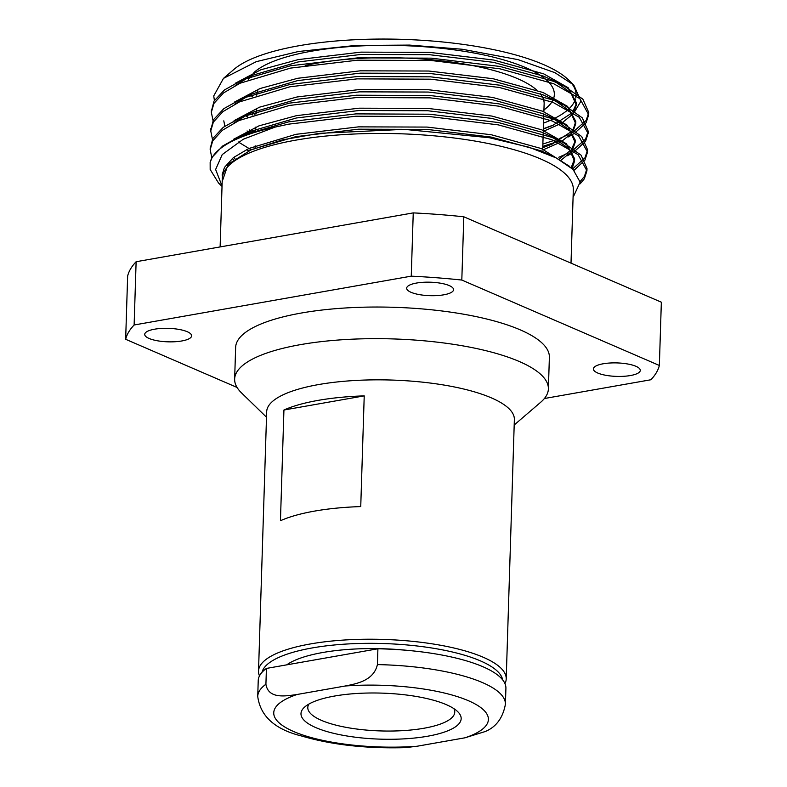 <?xml version="1.0" encoding="UTF-8"?>
<svg xmlns="http://www.w3.org/2000/svg" width="787" height="787" viewBox="0 0 787 787"><rect width="100%" height="100%" fill="white"/><g stroke="black" fill="none" stroke-linecap="round" stroke-linejoin="round"><path stroke-width="1.18" d="M308.897 704.08A73.516 21.121 -178.2 0 0 307.796 707.503A73.516 21.121 -178.2 0 0 347.323 727.582A73.516 21.121 -178.2 0 0 423.927 728.25A73.516 21.121 -178.2 0 0 454.748 712.117A73.516 21.121 -178.2 0 0 453.873 708.634M427.557 736.238A80.126 23.02 1.8 0 1 333.718 733.346A80.126 23.02 1.8 0 1 304.894 706.834A80.126 23.02 1.8 0 1 381.793 693.121A80.126 23.02 1.8 0 1 457.69 711.635A80.126 23.02 1.8 0 1 427.557 736.238M266.419 668.429A123.903 35.602 1.8 0 0 258.225 680.617L257.733 696.426C260.349 716.259 274.988 729.451 301.657 736.022C331.661 744.836 366.152 748.712 405.148 747.65L416.972 746.263L464.989 737.803L485.254 731.526C496.184 726.991 502.903 717.882 505.411 704.217A123.903 35.602 1.8 0 0 377.406 664.602C373.756 680.568 357.003 683.677 345.178 686.008L297.161 694.468C285.966 696.042 268.397 699.407 265.917 684.247L266.419 668.429L377.908 648.783L377.406 664.602M502.647 679.86A120.598 34.658 -178.2 0 0 434.69 648.468A120.598 34.658 -178.2 0 0 312.291 647.927A120.598 34.658 -178.2 0 0 262.012 672.295M259.484 675.905A123.903 35.602 1.8 0 1 258.52 671.124A123.903 35.602 1.8 0 1 310.481 643.933A123.903 35.602 1.8 0 1 439.589 645.074A123.903 35.602 1.8 0 1 506.208 678.906A123.903 35.602 1.8 0 1 504.959 683.618M408.158 650.436A102.428 29.434 -178.2 0 0 322.837 652.492A102.428 29.434 -178.2 0 0 286.714 664.858M360.741 506.582L364.224 395.871L283.93 410.017L280.447 520.728A123.903 35.602 1.8 0 1 314.652 511.088A123.903 35.602 1.8 0 1 360.741 506.582M283.93 410.017A123.903 35.602 1.8 0 1 318.135 400.376A123.903 35.602 1.8 0 1 364.224 395.871M258.52 671.124L266.675 411.749A123.903 35.602 1.8 0 1 318.627 384.558A123.903 35.602 1.8 0 1 447.734 385.699A123.903 35.602 1.8 0 1 514.364 419.53L506.208 678.906M266.508 417.208L241.442 392.821A156.947 45.095 1.8 0 1 234.644 379.078A156.947 45.095 1.8 0 1 300.457 344.637A156.947 45.095 1.8 0 1 463.986 346.073A156.947 45.095 1.8 0 1 548.382 388.935A156.947 45.095 1.8 0 1 540.728 402.226L514.186 424.99M548.382 388.935L549.375 357.298A156.947 45.095 -178.2 0 0 464.989 314.446A156.947 45.095 -178.2 0 0 301.451 313.01A156.947 45.095 -178.2 0 0 235.638 347.441L234.644 379.078M443.73 294.82A23.462 6.739 -178.2 0 0 453.568 289.675A23.462 6.739 -178.2 0 0 440.946 283.271A23.462 6.739 -178.2 0 0 416.5 283.054A23.462 6.739 -178.2 0 0 406.672 288.199A23.462 6.739 -178.2 0 0 419.284 294.604A23.462 6.739 -178.2 0 0 443.73 294.82M630.446 375.537A23.462 6.739 -178.2 0 0 640.284 370.392A23.462 6.739 -178.2 0 0 627.662 363.988A23.462 6.739 -178.2 0 0 603.226 363.771A23.462 6.739 -178.2 0 0 593.388 368.916A23.462 6.739 -178.2 0 0 606 375.33A23.462 6.739 -178.2 0 0 630.446 375.537M181.787 340.968A23.462 6.739 -178.2 0 0 191.625 335.823A23.462 6.739 -178.2 0 0 179.013 329.419A23.462 6.739 -178.2 0 0 154.567 329.202A23.462 6.739 -178.2 0 0 144.729 334.347A23.462 6.739 -178.2 0 0 157.341 340.761A23.462 6.739 -178.2 0 0 181.787 340.968M134.124 324.992L136.121 261.727A267.629 76.91 -178.2 0 0 127.642 276.021L125.654 339.286A267.629 76.91 -178.2 0 1 134.124 324.992L411.257 276.158L413.244 212.893A267.629 76.91 -178.2 0 1 463.799 216.789L461.812 280.054A267.629 76.91 -178.2 0 0 411.257 276.158M544.397 398.517L650.879 379.757A267.629 76.91 -178.2 0 0 659.358 365.463L661.346 302.198L463.799 216.789M250.158 113.662L252.784 115.03M543.266 131.36L561.524 123.313L572.592 114.292M573.438 113.151L576.31 105.055L570.85 92.738L554.146 80.953L543.601 76.172L493.597 62.37L429.397 54.687L360.771 54.48L298.165 61.947L253.739 74.942L242.75 79.713L224.423 89.974L214.015 101.09L211.418 111.115M248.554 77.342L235.175 85.616M247.059 130.947L249.243 132.167M249.568 132.344L251.584 133.397M542.676 150.042L560.934 141.994L572.001 132.973M572.847 131.832L575.72 123.736L570.27 111.42L553.556 99.634L543.01 94.853L493.006 81.051L428.807 73.368L360.19 73.161L297.575 80.618L253.148 93.623L242.16 98.395L223.833 108.655L213.425 119.772L210.827 129.796M247.974 96.024L234.585 104.297M246.479 149.628L248.672 150.858M560.797 160.42L571.421 151.655M572.267 150.514L575.14 142.408L569.68 130.101L552.976 118.316L542.43 113.535L492.426 99.733L428.226 92.049L359.6 91.843L296.994 99.3L252.558 112.295L241.579 117.076L223.242 127.337L212.844 138.453L210.237 148.477M247.384 114.695L233.995 122.979M232.244 158.531L233.414 159.604M572.129 168.516L574.549 161.089L569.09 148.773L552.385 136.997L541.84 132.216L491.836 118.414L427.636 110.731L359.01 110.514L296.404 117.981L251.978 130.976L240.989 135.757L222.662 146.018L212.254 157.125L210.149 162.358L210.168 169.49L218.511 182.987L222.023 186.401M246.793 133.377L237.32 138.807M553.969 156.82L541.249 150.888L491.245 137.095L427.046 129.412L358.429 129.196L295.814 136.663L251.387 149.658L228.122 164.276L222.17 181.63M573.074 197.389L580.137 182.122L573.005 169.353L556.281 157.971L529.228 147.277L489.406 137.735L404.203 129.353L319.276 133.347L282.592 139.84L250.256 150.15M542.863 144.031L556.96 139.496M559.37 138.571L568.096 134.715M572.995 132.068L586.187 120.401L588.755 112.462L582.862 99.152L564.81 86.413L553.694 81.356L500.089 66.482L431.276 58.159L357.711 57.854L290.59 65.764L242.75 79.713M558.78 157.252L567.516 153.396M572.405 150.75L585.597 139.083L588.174 131.134L582.272 117.824L564.22 105.094L553.104 100.038L499.509 85.163L430.686 76.841L357.121 76.526L290 84.445L242.16 98.395M572.602 168.959L585.007 157.764L587.584 149.825L581.691 136.505L563.64 123.775L552.523 118.719L498.919 103.845L430.096 95.522L356.531 95.207L289.419 103.127L241.579 117.076M580.078 181.63L584.426 176.445L586.994 168.497L581.101 155.187L563.049 142.447L551.933 137.4L498.328 122.516L429.515 114.204L355.95 113.889L288.829 121.808L240.989 135.757M245.583 115.61L247.63 116.909M543.335 129.029L552.858 125.369L571.706 113.102M572.67 111.961L576.291 103.884M576.31 105.055L576.389 102.713L568.135 87.691L543.669 73.84L493.665 60.038L429.476 52.355L360.849 52.139L298.234 59.605L260.763 69.807L235.244 83.284M249.361 129.855L251.712 131.095M252.273 131.38L254.486 132.472M542.755 147.71L552.267 144.041L571.116 131.783M572.08 130.642L573.398 128.783L575.799 121.395L567.545 106.373L543.089 92.522L493.085 78.72L428.885 71.037L360.259 70.82L297.653 78.287L260.172 88.488L234.654 101.966M223.793 120.854L224.866 126.166M238.264 141.955L251.132 149.776M558.77 159.279L570.536 150.465M571.49 149.323L575.12 141.247M575.14 142.408L575.208 140.076L566.955 125.044L542.499 111.193L492.495 97.401L428.295 89.718L359.669 89.502L297.063 96.968L259.582 107.16L234.073 120.647M233.65 157.41L234.929 158.502M571.175 167.661L574.628 158.758L566.374 143.726L541.909 129.875L491.905 116.073L427.715 108.399L359.088 108.183L296.473 115.65L259.002 125.841L233.483 139.319M569.739 166.451L541.328 148.556L491.324 134.754L427.125 127.081L358.498 126.864L295.892 134.331L248.82 148.507L233.355 157.636L224.452 167.434L222.062 175.078M254.899 114.302L252.066 112.974M255.46 132.177L252.932 131.144M214.389 100.451L213.739 95.906L223.459 78.395L256.296 61.652L298.489 51.499L355.124 45.489L409.466 45.085L462.294 49.256L518.053 59.645L554.884 72.65L573.802 85.055L580.983 101.1L573.595 113.407M554.382 124.68L543.345 128.734M542.794 146.362L557.373 141.65M568.027 137.046L572.916 134.4M573.9 133.82L586.108 122.733L588.686 114.784L579.842 98.611L553.625 83.697L500.02 68.813L431.197 60.501L357.632 60.186L290.521 68.105L240.065 83.225L223.488 92.964L213.936 103.422L211.339 112.285L213.021 120.519M567.437 155.728L572.336 153.081M573.31 152.501L585.528 141.414L588.096 133.475L579.262 117.293L553.035 102.379L499.43 87.495L430.617 79.182L357.042 78.867L289.931 86.786L239.474 101.907L222.898 111.646L213.356 122.103L210.749 130.947L212.431 139.201M574.008 170.366L584.938 160.095L587.515 152.157L578.671 135.974L552.444 121.05L498.85 106.176L430.027 97.854L356.462 97.549L289.341 105.468L238.884 120.588L222.308 130.327L212.765 140.784L210.168 149.638L211.841 157.882M580.216 183.774L584.347 178.777L586.925 170.828L578.081 154.645L551.864 139.732L498.26 124.858L429.436 116.535L355.872 116.23L288.76 124.139L274.919 127.14L243.252 139.24L222.219 154.586L215.628 169.5L222.032 185.998M256.778 95.197L256.788 94.706A143.746 41.308 1.8 0 1 257.005 92.817M257.201 91.931A143.746 41.308 1.8 0 1 258.264 89.216M305.199 65.537A143.746 41.308 1.8 0 1 536.823 90.131M540.325 93.791A143.746 41.308 1.8 0 1 544.132 103.736L543.876 111.764M543.935 110.072L546.847 107.573A153.652 44.151 -178.2 0 0 553.222 99.457M553.91 97.44A153.652 44.151 -178.2 0 0 429.151 47.131A153.652 44.151 -178.2 0 0 253.906 72.561M250.148 76.733A153.652 44.151 -178.2 0 0 248.436 79.694M250.807 94.952A153.652 44.151 -178.2 0 0 252.273 96.732M255.923 113.967A175.403 50.407 1.8 0 1 253.04 112.63M223.459 78.395L233.995 69.354A175.403 50.407 1.8 0 1 402.344 39.35A175.403 50.407 1.8 0 1 568.48 79.871L573.802 85.055M570.929 82.497A175.403 50.407 1.8 0 1 575.7 98.09M575.307 99.516A175.403 50.407 1.8 0 1 543.522 123.116M571.008 263.143L573.32 189.697A175.609 50.466 -178.2 0 0 399.373 133.741A175.609 50.466 -178.2 0 0 222.268 178.659L220.124 246.921M210.149 162.358A188.624 54.205 1.8 0 1 274.919 127.14M136.121 261.727L413.244 212.893M237.064 387.45L125.654 339.286M461.812 280.054L659.358 365.463M377.908 648.783A123.903 35.602 1.8 0 1 505.913 688.399L505.411 704.217M257.733 696.426A123.903 35.602 1.8 0 1 265.917 684.247M297.161 694.468A107.386 30.86 -178.2 0 0 293.669 731.536A107.386 30.86 -178.2 0 0 416.972 746.263M464.989 737.803A107.386 30.86 -178.2 0 0 468.472 700.735A107.386 30.86 -178.2 0 0 345.178 686.008M554.146 80.953L564.81 86.413M553.556 99.634L564.22 105.094M552.976 118.316L563.64 123.775M552.385 136.997L563.049 142.447M551.795 155.678L556.281 157.971M575.799 121.395L575.72 123.736M574.628 158.758L574.549 161.089M542.705 149.127L543.217 132.777M543.296 130.445L543.807 114.095M255.116 148.104L255.185 145.772M255.618 132.127L255.677 130.229M255.696 129.422L255.775 127.091M256.188 113.879L256.267 111.547M256.287 110.751L256.365 108.409M586.925 170.828L586.994 168.497M587.515 152.147L587.584 149.815M588.096 133.465L588.174 131.134M588.686 114.794L588.755 112.452M210.168 149.638L210.237 147.307M210.749 130.957L210.827 128.625M211.339 112.275L211.408 109.944"/></g></svg>
